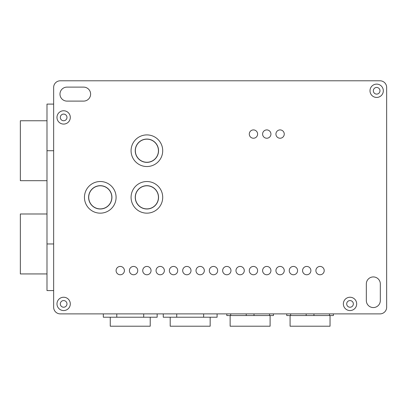 <?xml version="1.0" encoding="UTF-8"?>
<svg xmlns="http://www.w3.org/2000/svg" width="407" height="407" viewBox="0 0 407 407"><rect width="100%" height="100%" fill="white"/><g stroke="black" fill="none" stroke-linecap="round" stroke-linejoin="round"><path stroke-width="0.61" d="M53.648 87.449L53.648 307.229A6.66 6.66 0 0 0 60.312 313.889L379.99 313.889A6.66 6.66 0 0 0 386.65 307.229L386.65 87.449A6.66 6.66 0 0 0 379.99 80.79L60.312 80.79A6.66 6.66 0 0 0 53.648 87.449M66.972 303.902A3.332 3.332 0 0 1 61.976 306.781A3.332 3.332 0 0 1 61.976 301.017A3.332 3.332 0 0 1 66.972 303.902M169.368 270.599A4.162 4.162 0 0 1 173.53 266.437A4.162 4.162 0 0 1 177.691 270.599A4.162 4.162 0 0 1 173.53 274.761A4.162 4.162 0 0 1 169.368 270.599M156.049 270.599A4.162 4.162 0 0 1 160.21 266.437A4.162 4.162 0 0 1 164.372 270.599A4.162 4.162 0 0 1 160.21 274.761A4.162 4.162 0 0 1 156.049 270.599M142.73 270.599A4.162 4.162 0 0 1 146.891 266.437A4.162 4.162 0 0 1 151.053 270.599A4.162 4.162 0 0 1 146.891 274.761A4.162 4.162 0 0 1 142.73 270.599M129.406 270.599A4.162 4.162 0 0 1 133.572 266.437A4.162 4.162 0 0 1 137.734 270.599A4.162 4.162 0 0 1 133.572 274.761A4.162 4.162 0 0 1 129.406 270.599M116.087 270.599A4.162 4.162 0 0 1 120.248 266.437A4.162 4.162 0 0 1 124.415 270.599A4.162 4.162 0 0 1 120.248 274.761A4.162 4.162 0 0 1 116.087 270.599M249.288 270.599A4.162 4.162 0 0 1 253.449 266.437A4.162 4.162 0 0 1 257.611 270.599A4.162 4.162 0 0 1 253.449 274.761A4.162 4.162 0 0 1 249.288 270.599M235.968 270.599A4.162 4.162 0 0 1 240.13 266.437A4.162 4.162 0 0 1 244.292 270.599A4.162 4.162 0 0 1 240.13 274.761A4.162 4.162 0 0 1 235.968 270.599M222.649 270.599A4.162 4.162 0 0 1 226.811 266.437A4.162 4.162 0 0 1 230.973 270.599A4.162 4.162 0 0 1 226.811 274.761A4.162 4.162 0 0 1 222.649 270.599M209.325 270.599A4.162 4.162 0 0 1 213.492 266.437A4.162 4.162 0 0 1 217.653 270.599A4.162 4.162 0 0 1 213.492 274.761A4.162 4.162 0 0 1 209.325 270.599M196.006 270.599A4.162 4.162 0 0 1 200.168 266.437A4.162 4.162 0 0 1 204.334 270.599A4.162 4.162 0 0 1 200.168 274.761A4.162 4.162 0 0 1 196.006 270.599M182.687 270.599A4.162 4.162 0 0 1 186.849 266.437A4.162 4.162 0 0 1 191.01 270.599A4.162 4.162 0 0 1 186.849 274.761A4.162 4.162 0 0 1 182.687 270.599M302.569 270.599A4.162 4.162 0 0 1 306.73 266.437A4.162 4.162 0 0 1 310.892 270.599A4.162 4.162 0 0 1 306.73 274.761A4.162 4.162 0 0 1 302.569 270.599M289.25 270.599A4.162 4.162 0 0 1 293.411 266.437A4.162 4.162 0 0 1 297.573 270.599A4.162 4.162 0 0 1 293.411 274.761A4.162 4.162 0 0 1 289.25 270.599M275.926 270.599A4.162 4.162 0 0 1 280.092 266.437A4.162 4.162 0 0 1 284.254 270.599A4.162 4.162 0 0 1 280.092 274.761A4.162 4.162 0 0 1 275.926 270.599M262.607 270.599A4.162 4.162 0 0 1 266.768 266.437A4.162 4.162 0 0 1 270.935 270.599A4.162 4.162 0 0 1 266.768 274.761A4.162 4.162 0 0 1 262.607 270.599M315.888 270.599A4.162 4.162 0 0 1 320.05 266.437A4.162 4.162 0 0 1 324.211 270.599A4.162 4.162 0 0 1 320.05 274.761A4.162 4.162 0 0 1 315.888 270.599M275.926 134.071A4.162 4.162 0 0 1 280.092 129.909A4.162 4.162 0 0 1 284.254 134.071A4.162 4.162 0 0 1 280.092 138.232A4.162 4.162 0 0 1 275.926 134.071M262.607 134.071A4.162 4.162 0 0 1 266.768 129.909A4.162 4.162 0 0 1 270.935 134.071A4.162 4.162 0 0 1 266.768 138.232A4.162 4.162 0 0 1 262.607 134.071M249.288 134.071A4.162 4.162 0 0 1 253.449 129.909A4.162 4.162 0 0 1 257.611 134.071A4.162 4.162 0 0 1 253.449 138.232A4.162 4.162 0 0 1 249.288 134.071M135.236 150.717A11.655 11.655 0 0 1 152.717 140.624A11.655 11.655 0 0 1 152.717 160.811A11.655 11.655 0 0 1 135.236 150.717M135.236 197.339A11.655 11.655 0 0 1 152.717 187.245A11.655 11.655 0 0 1 152.717 207.433A11.655 11.655 0 0 1 135.236 197.339M88.614 197.339A11.655 11.655 0 0 1 106.1 187.245A11.655 11.655 0 0 1 106.1 207.433A11.655 11.655 0 0 1 88.614 197.339M84.453 197.339A15.817 15.817 0 0 0 108.181 211.04A15.817 15.817 0 0 0 108.181 183.643A15.817 15.817 0 0 0 84.453 197.339M131.074 197.339A15.817 15.817 0 0 0 154.797 211.04A15.817 15.817 0 0 0 154.797 183.643A15.817 15.817 0 0 0 131.074 197.339M131.074 150.717A15.817 15.817 0 0 0 154.797 164.418A15.817 15.817 0 0 0 154.797 137.022A15.817 15.817 0 0 0 131.074 150.717M379.99 90.781A3.332 3.332 0 0 1 374.995 93.661A3.332 3.332 0 0 1 374.995 87.897A3.332 3.332 0 0 1 379.99 90.781M383.318 90.781A6.66 6.66 0 0 0 373.331 85.012A6.66 6.66 0 0 0 373.331 96.545A6.66 6.66 0 0 0 383.318 90.781M353.352 303.902A3.332 3.332 0 0 1 348.356 306.781A3.332 3.332 0 0 1 348.356 301.017A3.332 3.332 0 0 1 353.352 303.902M356.68 303.902A6.66 6.66 0 0 0 346.688 298.133A6.66 6.66 0 0 0 346.688 309.666A6.66 6.66 0 0 0 356.68 303.902M70.299 303.902A6.66 6.66 0 0 0 60.312 298.133A6.66 6.66 0 0 0 60.312 309.666A6.66 6.66 0 0 0 70.299 303.902M66.972 117.42A3.332 3.332 0 0 1 61.976 120.304A3.332 3.332 0 0 1 61.976 114.535A3.332 3.332 0 0 1 66.972 117.42M70.299 117.42A6.66 6.66 0 0 0 60.312 111.65A6.66 6.66 0 0 0 60.312 123.189A6.66 6.66 0 0 0 70.299 117.42M157.158 313.889L157.158 317.221L143.696 317.221L143.696 313.889M116.784 313.889L116.784 317.221L143.696 317.221M103.322 313.889L103.322 317.221L116.784 317.221M269.541 313.889L269.541 315.552L270.1 315.552L270.1 326.211L230.138 326.211L230.138 315.552M273.428 313.889L273.428 315.552L254.009 315.552L254.009 313.889M246.23 313.889L246.23 315.552L254.009 315.552M230.698 313.889L230.698 315.552L246.23 315.552M226.811 313.889L226.811 315.552L230.698 315.552M333.369 313.889L333.369 315.552L329.482 315.552L329.482 313.889M313.95 313.889L313.95 315.552L329.482 315.552M306.171 313.889L306.171 315.552L313.95 315.552M290.639 313.889L290.639 315.552L306.171 315.552M286.752 313.889L286.752 315.552L290.639 315.552L290.079 315.552L290.079 326.211L330.041 326.211L330.041 315.552M150.219 317.221L150.219 326.211L110.261 326.211L110.261 317.221M217.094 313.889L217.094 317.221L203.637 317.221L203.637 313.889M176.724 313.889L176.724 317.221L203.637 317.221M163.263 313.889L163.263 317.221L176.724 317.221M210.16 317.221L210.16 326.211L170.202 326.211L170.202 317.221M366.336 283.918A6.995 6.995 0 0 1 373.331 276.928A6.995 6.995 0 0 1 380.321 283.918L380.321 300.57A6.995 6.995 0 0 1 373.331 307.565A6.995 6.995 0 0 1 366.336 300.57L366.336 283.918M66.972 101.104A6.995 6.995 0 0 1 59.977 94.109A6.995 6.995 0 0 1 66.972 87.118L83.618 87.118A6.995 6.995 0 0 1 90.613 94.109A6.995 6.995 0 0 1 83.618 101.104L66.972 101.104M46.988 273.931L20.35 273.931L20.35 213.99L46.988 213.99M53.648 290.578L46.988 290.578L46.988 104.1L53.648 104.1M46.988 180.688L20.35 180.688L20.35 120.752L46.988 120.752M88.721 197.339A11.549 11.549 0 0 0 106.044 207.341A11.549 11.549 0 0 0 106.044 187.337A11.549 11.549 0 0 0 88.721 197.339M135.343 150.717A11.549 11.549 0 0 0 152.666 160.719A11.549 11.549 0 0 0 152.666 140.72A11.549 11.549 0 0 0 135.343 150.717M135.343 197.339A11.549 11.549 0 0 0 152.666 207.341A11.549 11.549 0 0 0 152.666 187.337A11.549 11.549 0 0 0 135.343 197.339M53.648 150.717L46.988 150.717M53.648 243.961L46.988 243.961"/></g></svg>
